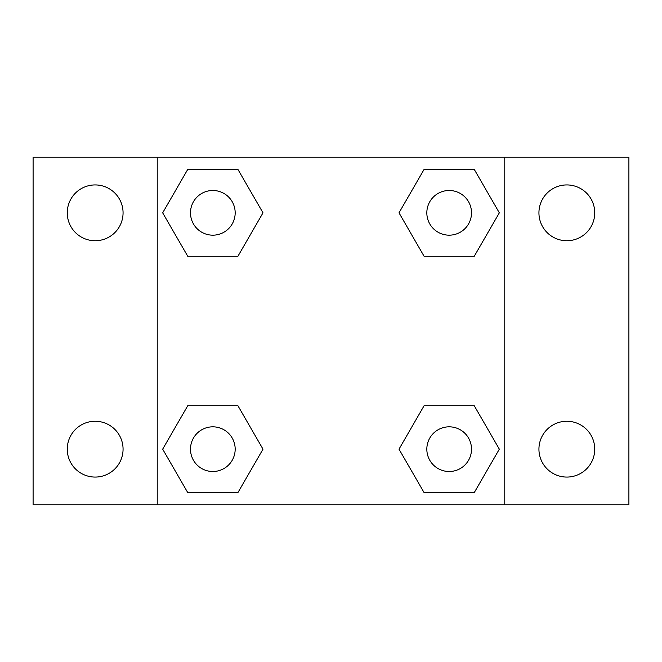 <?xml version="1.0" encoding="UTF-8"?>
<svg xmlns="http://www.w3.org/2000/svg" width="662" height="662" viewBox="0 0 662 662"><rect width="100%" height="100%" fill="white"/><g stroke="black" fill="none" stroke-linecap="round" stroke-linejoin="round"><path stroke-width="0.99" d="M33.1 157.225L628.9 157.225L628.9 504.775L33.1 504.775L33.1 157.225M566.837 184.93A27.903 27.903 0 0 1 594.741 212.833A27.903 27.903 0 0 1 566.837 240.736A27.903 27.903 0 0 1 538.934 212.833A27.903 27.903 0 0 1 566.837 184.93M566.837 421.264A27.903 27.903 0 0 1 594.741 449.167A27.903 27.903 0 0 1 566.837 477.07A27.903 27.903 0 0 1 538.934 449.167A27.903 27.903 0 0 1 566.837 421.264M95.163 421.264A27.903 27.903 0 0 1 123.066 449.167A27.903 27.903 0 0 1 95.163 477.07A27.903 27.903 0 0 1 67.259 449.167A27.903 27.903 0 0 1 95.163 421.264M95.163 184.93A27.903 27.903 0 0 1 123.066 212.833A27.903 27.903 0 0 1 95.163 240.736A27.903 27.903 0 0 1 67.259 212.833A27.903 27.903 0 0 1 95.163 184.93M187.751 405.723L237.915 405.723L262.996 449.167L237.915 492.611L187.751 492.611L162.67 449.167L187.751 405.723L237.915 405.723L187.751 405.723M424.085 169.389L474.249 169.389L499.33 212.833L474.249 256.277L424.085 256.277L399.004 212.833L424.085 169.389L474.249 169.389L424.085 169.389M157.225 504.775L157.225 157.225M504.775 157.225L504.775 504.775M187.751 169.389L237.915 169.389L262.996 212.833L237.915 256.277L187.751 256.277L162.67 212.833L187.751 169.389L237.915 169.389L187.751 169.389M424.085 405.723L474.249 405.723L499.33 449.167L474.249 492.611L424.085 492.611L399.004 449.167L424.085 405.723L474.249 405.723L424.085 405.723M474.249 492.611L424.085 492.611L474.249 492.611M471.509 449.167A22.343 22.343 0 0 0 437.996 429.82A22.343 22.343 0 0 0 437.996 468.514A22.343 22.343 0 0 0 471.509 449.167M237.915 492.611L187.751 492.611L237.915 492.611M235.175 449.167A22.343 22.343 0 0 0 201.662 429.82A22.343 22.343 0 0 0 201.662 468.514A22.343 22.343 0 0 0 235.175 449.167M474.249 256.277L424.085 256.277L474.249 256.277M471.509 212.833A22.343 22.343 0 0 0 437.996 193.486A22.343 22.343 0 0 0 437.996 232.18A22.343 22.343 0 0 0 471.509 212.833M237.915 256.277L187.751 256.277L237.915 256.277M235.175 212.833A22.343 22.343 0 0 0 201.662 193.486A22.343 22.343 0 0 0 201.662 232.18A22.343 22.343 0 0 0 235.175 212.833"/></g></svg>
